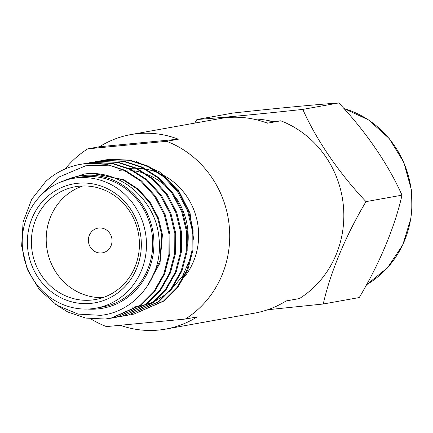 <?xml version="1.0" encoding="UTF-8"?>
<svg xmlns="http://www.w3.org/2000/svg" width="433" height="433" viewBox="0 0 433 433"><rect width="100%" height="100%" fill="white"/><g stroke="black" fill="none" stroke-linecap="round" stroke-linejoin="round"><path stroke-width="0.65" d="M120.282 325.275A98.805 92.992 -100.2 0 0 158.592 330.076A98.805 92.992 -100.2 0 0 165.731 329.091A98.805 92.992 -100.2 0 0 197.053 316.945L185.324 319.051L106.437 326.596A98.805 92.992 79.8 0 1 90.838 318.861M137.943 133.613A98.805 92.992 -100.2 0 0 130.804 134.593A98.805 92.992 -100.2 0 0 99.482 146.744L87.753 148.849L166.64 141.304L178.369 139.199A98.805 92.992 -100.2 0 0 137.943 133.613M130.804 134.593L219.845 118.604A98.805 92.992 79.8 0 1 226.989 117.619A98.805 92.992 79.8 0 1 267.415 123.205L280.757 120.807A98.805 92.992 79.8 0 1 343.261 204.598A98.805 92.992 79.8 0 1 299.441 298.559L286.099 300.951A98.805 92.992 79.8 0 1 254.777 313.102L165.731 329.091M65.166 168.962A98.805 92.992 79.8 0 1 87.753 148.849M166.64 141.304A98.805 92.992 79.8 0 1 229.144 225.095A98.805 92.992 79.8 0 1 185.324 319.051M264.996 122.317L280.757 120.807M99.482 146.744L178.369 139.199M101.533 252.948A12.546 11.81 -100.2 0 0 102.437 252.823A12.546 11.81 -100.2 0 0 111.92 238.864A12.546 11.81 -100.2 0 0 98.908 227.996A12.546 11.81 -100.2 0 0 97.999 228.121A12.546 11.81 -100.2 0 0 88.516 242.079A12.546 11.81 -100.2 0 0 101.533 252.948M112.499 160.01L128.238 160.161M95.233 173.703L123.021 179.863L137.239 189.032L149.223 202.108L157.596 217.918L161.698 234.74L160.015 260.509L148.844 283.869M93.636 173.644L123.751 179.733L137.965 188.896L149.953 201.978L158.326 217.788L162.429 234.605L160.042 262.923L146.386 287.626M91.385 300.085A57.286 53.914 -100.2 0 0 95.525 299.517A57.286 53.914 -100.2 0 0 138.814 235.796A57.286 53.914 -100.2 0 0 79.412 186.185A57.286 53.914 -100.2 0 0 75.272 186.753A57.286 53.914 -100.2 0 0 31.982 250.474A57.286 53.914 -100.2 0 0 91.385 300.085M78.043 183.251A60.42 56.864 79.8 0 1 140.985 237.906A60.42 56.864 79.8 0 1 90.67 303.392A60.42 56.864 79.8 0 1 27.728 248.737A60.42 56.864 79.8 0 1 78.043 183.251M91.239 308.816A65.881 62 79.8 0 1 22.927 251.762A65.881 62 79.8 0 1 72.712 178.483A65.881 62 79.8 0 1 77.475 177.828A65.881 62 79.8 0 1 145.786 234.881A65.881 62 79.8 0 1 96.002 308.161A65.881 62 79.8 0 1 91.239 308.816M72.712 178.483L78.974 177.357A65.881 62 79.8 0 1 83.737 176.702A65.881 62 79.8 0 1 152.048 233.76A65.881 62 79.8 0 1 102.264 307.04L96.002 308.161M87.585 309.054A67.131 63.18 -100.2 0 0 97.631 308.94A67.131 63.18 -100.2 0 0 153.536 236.18A67.131 63.18 -100.2 0 0 83.601 175.452A67.131 63.18 -100.2 0 0 64.512 180.577M38.591 197.838L58.228 177.357L85.696 165.779L109.186 165.168A78.427 73.81 79.8 0 0 86.178 163.55A78.427 73.81 79.8 0 0 80.511 164.329A78.427 73.81 79.8 0 0 45.855 181.362L31.701 199.304L23.101 222.037L21.65 246.025L27.274 269.402L39.468 289.845L57.015 305.281L78.124 314.109L100.613 315.316C135.832 312.052 163.863 275.529 158.949 237.712C155.923 199.851 119.708 168.659 83.899 174.088L59.819 182.369M80.511 164.329L86.73 163.452L106.626 164.307L125.067 170.299L141.559 180.962L155.452 196.176L165.152 214.568L169.882 234.134L169.779 254.16L164.616 273.975L154.673 291.469L141.19 305L111.617 318.109L105.17 319.024L85.788 318.082L67.802 312.009L55.267 304.145M83.472 163.842L91.682 162.564L111.573 163.42L130.014 169.406L146.506 180.074L160.399 195.288L170.099 213.68L174.829 233.246L174.726 253.273L169.563 273.082L159.62 290.581L146.143 304.112L116.564 317.221L114.079 317.616M85.94 163.355L92.532 162.413L112.423 163.263L130.863 169.254L147.355 179.922L161.249 195.137L170.948 213.529L175.679 233.089L175.576 253.116L170.413 272.931L160.47 290.424L146.993 303.955L116.564 317.221M89.268 162.803L97.479 161.52L117.37 162.375L135.81 168.367L152.302 179.035L166.202 194.244L175.895 212.641L180.626 232.202L180.523 252.228L175.36 272.043L165.422 289.536L151.94 303.068L122.36 316.177L119.876 316.577M91.736 162.315L98.329 161.368L118.22 162.223L136.66 168.215L153.152 178.878L167.051 194.092L176.745 212.484L181.476 232.05L181.373 252.076L176.209 271.892L166.272 289.385L152.789 302.916L122.36 316.177M95.065 161.763L103.276 160.481L123.167 161.336L141.613 167.327L158.099 177.99L171.998 193.205L181.692 211.596L186.428 231.162L186.32 251.189L181.156 271.004L171.219 288.497L157.736 302.028L128.157 315.137L125.678 315.533M97.533 161.271L104.126 160.329L124.017 161.184L142.457 167.17L158.949 177.839L172.848 193.053L182.542 211.445L187.278 231.011L187.17 251.037L182.006 270.847L172.069 288.346L158.586 301.877L128.157 315.137M100.867 160.719L109.073 159.441L128.964 160.291L147.409 166.283L163.896 176.951L177.795 192.165L187.489 210.557L192.225 230.118L192.117 250.15L186.959 269.959L177.016 287.452L163.533 300.989L133.954 314.098L131.475 314.493M103.33 160.232L109.922 159.284L129.813 160.14L148.259 166.131L164.746 176.799L178.645 192.008L188.339 210.406L193.075 229.966L192.966 249.993L187.808 269.808L177.866 287.301L164.383 300.832L133.959 314.098M109.186 165.168L124.217 170.45L140.709 181.113L154.603 196.328L164.302 214.719L169.032 234.285L168.93 254.312L163.766 274.127L153.823 291.62L140.341 305.151L110.767 318.26M111.189 318.185L106.02 318.872M113.652 317.676L110.972 317.984M116.986 317.14L114.501 317.524M114.074 317.578L111.817 317.833M119.448 316.637L116.948 316.924M102.838 297.633A57.286 53.914 79.8 0 1 47.154 250.003A57.286 53.914 79.8 0 1 82.784 185.974M136.151 161.596L159.414 171.809L178.152 189.703L190.065 213.171L193.627 239.276M190.937 257.034L182.623 276.075L169.427 291.609M166.727 293.839L154.998 301.151M153.471 301.861L146.067 304.653M144.995 304.967L139.578 306.196M138.749 306.337L132.114 307.197M119.216 170.331A65.881 62 79.8 0 1 123.427 170.077M124.574 170.066A65.881 62 79.8 0 1 127.757 170.137M130.75 170.364A65.881 62 79.8 0 1 132.292 170.542M133.851 170.764A65.881 62 79.8 0 1 145.169 173.676M147.658 174.645A65.881 62 79.8 0 1 169.108 189.34M175.397 196.912A65.881 62 79.8 0 1 187.641 246.198M129.651 168.453A65.881 62 79.8 0 1 135.437 168.188M136.644 168.204A65.881 62 79.8 0 1 144.882 168.984M146.565 169.292A65.881 62 79.8 0 1 159.057 173.178M161.877 174.488A65.881 62 79.8 0 1 184.664 276.6M194.818 123.096L196.885 119.524C224.191 117.462 262.236 113.825 302.808 109.392C316.317 139.843 338.947 173.07 365.999 201.632C345.891 235.298 330.39 272.173 323.262 304.004L267.718 309.741M286.738 300.838A94.113 88.576 79.8 0 1 285.509 301.319M323.262 304.004L359.266 297.541C379.373 263.876 394.874 227 401.997 195.169L365.999 201.632M401.997 195.169C388.493 164.719 365.858 131.491 338.812 102.924C311.457 104.986 273.407 108.623 232.884 113.056L196.885 119.524M338.812 102.924L302.808 109.392M252.758 118.956A94.113 88.576 79.8 0 1 272.779 121.57M343.899 108.515A95.839 90.199 79.8 0 1 411.171 189.795A95.839 90.199 79.8 0 1 366.529 284.719M343.856 108.467L368.548 119.914L389.148 138.436L403.848 162.413L411.35 189.751L410.993 218.048L402.814 244.818L387.54 267.718L366.507 284.752"/></g></svg>
